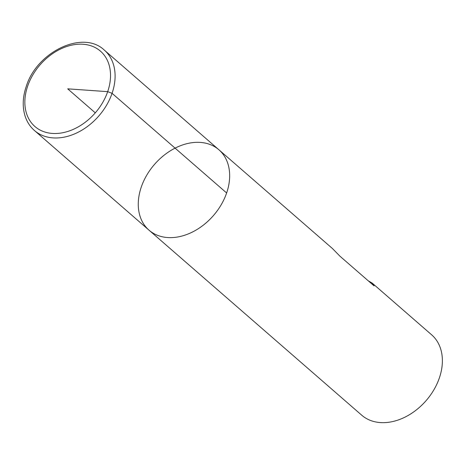<?xml version="1.0" encoding="UTF-8"?>
<svg xmlns="http://www.w3.org/2000/svg" width="465" height="465" viewBox="0 0 465 465"><rect width="100%" height="100%" fill="white"/><g stroke="black" fill="none" stroke-linecap="round" stroke-linejoin="round"><path stroke-width="0.7" d="M104.358 50.139C82.973 29.557 36.793 51.836 26.249 86.438C22.582 97.295 22.256 107.357 25.273 116.628C27.173 122.196 30.231 126.829 34.445 130.52A53.266 39.019 131 0 0 98.842 115.936A53.266 39.019 131 0 0 104.358 50.139L218.922 149.788A53.266 39.019 131 0 1 213.406 215.591A53.266 39.019 131 0 1 149.009 230.169A53.266 39.019 -49 0 0 226.635 192.975A53.266 39.019 -49 0 0 218.922 149.788A53.266 39.019 -49 0 0 154.525 164.372A53.266 39.019 -49 0 0 149.009 230.169L361.718 415.193A53.266 39.019 -49 0 0 439.349 377.999A53.266 39.019 -49 0 0 431.636 334.812L372.145 283.063L368.297 280.854M218.922 149.788L332.452 248.537L339.898 256.151L374.098 285.899L372.145 283.063M95.29 112.85L67.692 88.838L107.694 91.652L112.071 93.326L226.635 192.975M27.691 86.031A49.941 36.584 -49 0 0 74.394 128.863A49.941 36.584 -49 0 0 100.992 51.632A49.941 36.584 -49 0 0 27.691 86.031M34.445 130.52L149.009 230.169"/></g></svg>
